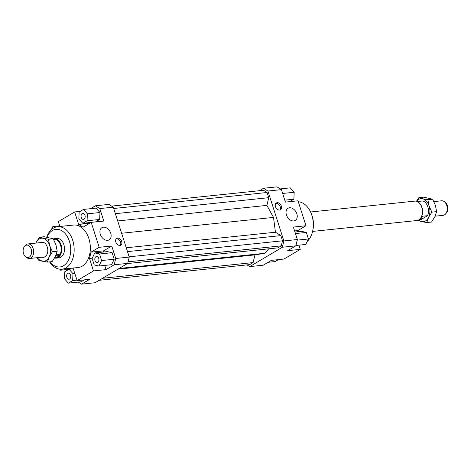 <?xml version="1.0" encoding="UTF-8"?>
<svg xmlns="http://www.w3.org/2000/svg" width="471" height="471" viewBox="0 0 471 471"><rect width="100%" height="100%" fill="white"/><g stroke="black" fill="none" stroke-linecap="round" stroke-linejoin="round"><path stroke-width="0.71" d="M435.133 216.183L443.052 215.353A7.324 4.916 -96 0 0 444.465 214.876A7.324 4.916 -96 0 0 445.501 214.011A7.324 4.916 -96 0 0 446.743 205.433A7.324 4.916 -96 0 0 444.206 201.6A7.324 4.916 -96 0 0 441.533 200.793L433.897 201.588M418.536 202.324A9.455 6.353 84 0 1 418.695 202.436A9.455 6.353 84 0 1 420.362 218.462A9.455 6.353 84 0 1 420.238 218.603M418.472 220.051A9.455 6.353 -96 0 0 419.926 219.492A9.455 6.353 -96 0 0 422.605 216.213L427.544 215.7L421.292 219.415L419.785 219.568M416.511 201.27A9.455 6.353 -96 0 1 417.895 201.47L422.84 200.952A9.455 6.353 84 0 1 427.544 215.7M310.566 211.997L414.821 201.123A9.761 6.559 84 0 1 418.383 202.206A9.761 6.559 84 0 1 420.108 218.75A9.761 6.559 84 0 1 418.725 219.91A9.761 6.559 84 0 1 416.847 220.54L312.591 231.414M53.305 238.909A9.761 6.559 84 0 1 54.153 238.738A9.761 6.559 84 0 1 61.466 246.321A9.761 6.559 84 0 1 58.063 257.519A9.761 6.559 84 0 1 56.179 258.155A9.761 6.559 84 0 1 54.536 258.02M53.606 239.462L54.654 239.35L53.8 239.08A9.455 6.353 84 0 1 60.877 246.427A9.455 6.353 84 0 1 57.586 257.278A9.455 6.353 84 0 1 55.761 257.89A9.455 6.353 84 0 1 55.56 257.908M24.61 246.268L25.499 245.267A7.324 4.916 84 0 1 26.535 244.402A7.324 4.916 84 0 1 27.948 243.925A7.324 4.916 84 0 1 33.153 248.564A7.324 4.916 84 0 1 30.874 258.014A7.324 4.916 84 0 1 29.467 258.491A7.324 4.916 84 0 1 26.794 257.678L25.717 256.883A6.264 4.21 -96 0 0 30.438 256A6.264 4.21 -96 0 0 31.163 249.088A6.264 4.21 -96 0 0 24.61 246.268A6.264 4.21 -96 0 0 23.55 253.604A6.264 4.21 -96 0 0 25.717 256.883M56.261 254.417L59.364 254.093L57.332 257.301L54.565 257.973M444.206 201.6L445.283 202.395A6.264 4.21 84 0 1 447.45 205.674A6.264 4.21 84 0 1 446.39 213.016L445.501 214.011M59.364 254.093L55.372 256.465M54.153 238.738L56.914 238.45A9.761 6.559 84 0 1 64.221 246.033A9.761 6.559 84 0 1 60.824 257.231A9.761 6.559 84 0 1 58.94 257.867L56.179 258.155M103.426 227.181A7.077 5.01 -120.7 0 1 110.344 232.191A7.077 5.01 -120.7 0 1 109.137 239.845A7.077 5.01 -120.7 0 1 107.624 240.34A7.077 5.01 -120.7 0 1 100.706 235.329A7.077 5.01 -120.7 0 1 101.913 227.676A7.077 5.01 -120.7 0 1 103.426 227.181M289.541 207.776A7.077 5.01 -120.7 0 1 296.459 212.78A7.077 5.01 -120.7 0 1 295.252 220.44A7.077 5.01 -120.7 0 1 293.739 220.928A7.077 5.01 -120.7 0 1 286.821 215.924A7.077 5.01 -120.7 0 1 288.028 208.264A7.077 5.01 -120.7 0 1 289.541 207.776M117.585 238.073A3.968 2.808 -120.7 0 1 121.459 240.875A3.968 2.808 -120.7 0 1 120.782 245.167A3.968 2.808 -120.7 0 1 119.934 245.444A3.968 2.808 -120.7 0 1 116.06 242.636A3.968 2.808 -120.7 0 1 116.737 238.35A3.968 2.808 -120.7 0 1 117.585 238.073M120.176 245.409A3.968 2.808 59.3 0 0 120.14 241.128A3.968 2.808 59.3 0 0 116.472 238.732A3.968 2.808 59.3 0 0 116.231 238.768M277.225 202.671A3.968 2.808 -120.7 0 1 281.105 205.474A3.968 2.808 -120.7 0 1 280.428 209.766A3.968 2.808 -120.7 0 1 279.58 210.042A3.968 2.808 -120.7 0 1 275.7 207.234A3.968 2.808 -120.7 0 1 276.377 202.948A3.968 2.808 -120.7 0 1 277.225 202.671M279.815 210.007A3.968 2.808 59.3 0 0 279.786 205.727A3.968 2.808 59.3 0 0 276.118 203.331A3.968 2.808 59.3 0 0 275.876 203.366M95.966 256.636A3.05 2.049 84 0 1 96.555 256.436A3.05 2.049 84 0 1 98.839 258.809A3.05 2.049 84 0 1 97.78 262.306A3.05 2.049 84 0 1 97.191 262.506A3.05 2.049 84 0 1 94.906 260.133A3.05 2.049 84 0 1 95.966 256.636M81.265 217.472A3.05 2.049 84 0 1 82.802 213.334A3.05 2.049 84 0 1 84.968 215.271A3.05 2.049 84 0 1 83.432 219.404A3.05 2.049 84 0 1 81.265 217.472M70.556 275.093A3.05 2.049 84 0 1 69.019 279.232A3.05 2.049 84 0 1 66.847 277.295A3.05 2.049 84 0 1 68.383 273.162A3.05 2.049 84 0 1 70.556 275.093M57.509 226.734L73.694 225.044A21.354 14.342 84 0 1 87.453 234.976A21.354 14.342 84 0 1 88.99 256.878A21.354 14.342 84 0 1 82.242 266.133A21.354 14.342 84 0 1 78.121 267.522L61.937 269.212A21.354 14.342 -96 0 0 66.058 267.822A21.354 14.342 -96 0 0 73.5 243.324A21.354 14.342 -96 0 0 57.509 226.734A21.354 14.342 -96 0 0 53.388 228.123A21.354 14.342 -96 0 0 46.723 237.131M46.941 237.172A18.917 12.705 84 0 1 52.316 230.578A18.917 12.705 84 0 1 69.42 241.335A18.917 12.705 84 0 1 63.538 265.738A18.917 12.705 84 0 1 49.944 261.847M49.626 261.882A21.354 14.342 -96 0 0 61.937 269.212M298.302 201.759A21.354 14.342 84 0 1 310.889 212.721A21.354 14.342 84 0 1 312.756 230.637A21.354 14.342 84 0 1 307.269 241.34M312.756 230.637L312.974 229.577A18.917 12.705 -96 0 0 311.313 213.716L310.889 212.721M281.428 189.63L277.013 186.857L263.53 188.265L267.94 191.038L281.428 189.63L285.408 202.112L297.996 200.799L305.962 225.75L297.807 230.59L294.605 230.925M267.94 191.038L283.866 240.946L282.353 247.246L295.835 245.838L297.354 239.539L283.866 240.946M297.354 239.539L293.374 227.063L305.962 225.75M298.932 245.167L300.268 249.365L287.681 250.678L295.835 245.838M103.596 250.843L91.009 252.156L99.163 247.316L111.751 246.003L103.596 250.843L103.314 252.032M91.009 252.156L89.496 258.455L92.234 258.173M111.751 246.003L115.736 258.479L114.218 264.779L127.706 263.371L95.083 282.735L81.595 284.143L78.345 282.1M68.884 269.341L60.612 270.201L60.306 269.241M73.046 268.052L77.167 280.616L89.755 279.303L81.595 284.143M69.031 269.253L64.751 271.796L64.421 278.738L68.372 283.136L72.652 280.598L72.981 273.657L69.031 269.253L73.346 268.806M68.372 283.136L80.959 281.823L84.238 279.88M113.293 207.169L108.883 204.39L95.395 205.798L99.805 208.571L113.293 207.169L129.225 257.078L115.736 258.479M127.706 263.371L129.225 257.078M99.805 208.571L103.791 221.052L91.203 222.365L99.163 247.316M59.888 226.48L58.339 221.635L74.653 211.95L80.164 211.373M90.52 208.688L95.395 205.798M89.661 223.278L78.633 224.426L83.049 227.205L91.203 222.365M60.612 270.201L62.36 269.165M297.519 231.779L297.807 230.59M300.268 249.365L283.96 259.05L271.373 260.363L263.218 265.202L249.73 266.61L246.987 264.885M282.353 247.246L249.73 266.61M104.721 265.42L106.063 269.618L93.476 270.931L77.167 280.616M114.218 264.779L106.063 269.618M114.212 259.233L112.122 252.686L107.37 251.608L94.783 252.921L92.122 258.396L94.212 264.949L98.963 266.021L111.55 264.708L114.212 259.233L101.624 260.545L99.534 253.999L112.122 252.686M278.443 259.627L275.164 261.57L268.093 262.312M289.724 201.659L293.863 199.204L294.192 192.262L290.242 187.864L280.269 188.9M293.863 199.204L284.784 200.151M294.192 192.262L282.653 193.463M294.964 232.044L301.575 231.355L306.327 232.433L308.417 238.98L297.207 240.151M306.327 232.433L295.447 233.563M308.417 238.98L305.756 244.455L295.923 245.479M72.652 280.598L77.014 280.145M72.981 273.657L74.883 273.457M55.531 227.152L52.852 226.545L59.682 225.833M52.852 226.545L51.339 229.66M82.784 223.313L87.064 220.769L87.394 213.828L83.449 209.43L79.163 211.968L78.834 218.909L82.784 223.313L91.056 222.447M83.449 209.43L96.037 208.117L99.982 212.515L99.652 219.457L95.519 221.912M87.064 220.769L99.652 219.457M87.394 213.828L99.982 212.515M78.633 224.426L74.653 211.95M93.476 270.931L89.496 258.455M99.534 253.999L94.783 252.921M98.963 266.021L101.624 260.545M127.382 263.56L277.896 247.864L281.287 245.85L282.506 240.811L280.846 235.618L275.447 232.221L273.516 217.414L266.88 205.391L117.691 220.946M273.516 217.414L121.618 233.251M266.88 205.391L268.741 197.685L115.371 213.681M268.741 197.685L267.081 192.492L113.717 208.488M267.081 192.492L263.554 190.272L111.621 206.115M99.193 280.298L249.707 264.602L253.104 262.582L254.958 254.882L264.873 253.268L268.723 248.823M119.116 268.47L264.873 253.268M254.958 254.882L117.938 269.171M102.59 278.284L253.104 262.582M259.415 190.702L263.53 188.265M281.287 245.85L128.077 261.829M282.506 240.811L129.136 256.807M280.846 235.618L127.482 251.614M275.447 232.221L126.257 247.781M37.397 257.661A11.592 7.789 -96 0 0 42.096 261.175A11.592 7.789 -96 0 0 46.081 260.528A11.592 7.789 -96 0 0 49.143 256.995A11.592 7.789 -96 0 0 49.685 245.574A11.592 7.789 -96 0 0 43.185 238.332A11.592 7.789 -96 0 0 39.205 238.98A11.592 7.789 -96 0 0 36.143 242.512L39.434 237.231L48.46 239.268L49.685 245.574L52.434 251.714L49.143 256.995L47.377 262.117L38.345 260.074L37.103 257.69M40.453 242.618A7.624 5.122 84 0 1 46.17 244.667A7.624 5.122 84 0 1 47.147 254.004A7.624 5.122 84 0 1 44.904 256.842A7.624 5.122 84 0 1 41.972 257.184M35.867 243.095L36.143 242.512A11.592 7.789 -96 0 0 35.878 243.095M47.377 262.117L52.146 261.617L55.437 256.336L57.203 251.214L55.978 244.914L53.229 238.773L44.203 236.73L39.434 237.231M57.203 251.214L52.434 251.714M53.229 238.773L48.46 239.268M416.464 201.258L418.854 197.661L422.611 198.762A11.592 7.789 -96 0 0 418.625 199.41A11.592 7.789 -96 0 0 416.588 201.27M428.563 217.425L426.797 222.547L421.521 221.605A11.592 7.789 -96 0 0 425.501 220.958A11.592 7.789 -96 0 0 428.563 217.425A11.592 7.789 -96 0 0 429.11 206.004A11.592 7.789 -96 0 0 422.611 198.762L427.886 199.704L429.11 206.004L431.854 212.144L428.563 217.425M426.797 222.547L431.566 222.047L434.857 216.766L436.623 211.644L435.404 205.344L432.655 199.204L423.623 197.166L418.854 197.661M418.542 220.034A11.592 7.789 -96 0 0 421.521 221.605L417.695 220.369M427.886 199.704L432.655 199.204M431.854 212.144L436.623 211.644M418.695 202.436L418.383 202.206M27.948 243.925L43.308 242.324M55.331 257.937L55.761 257.89M29.467 258.491L44.827 256.883"/></g></svg>
